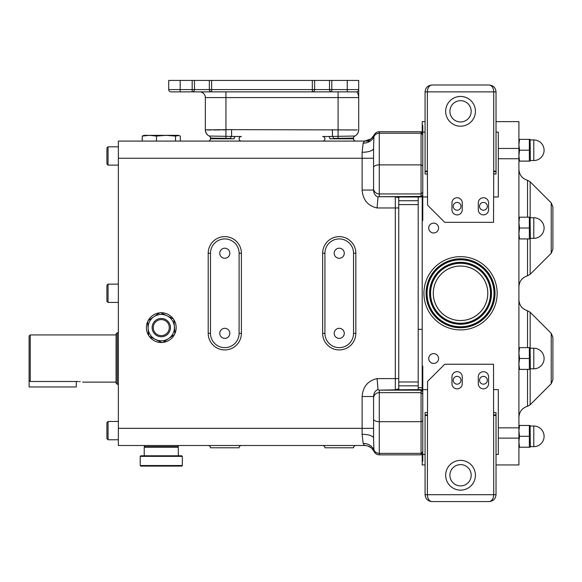 <?xml version="1.0" encoding="UTF-8"?>
<svg xmlns="http://www.w3.org/2000/svg" width="582" height="582" viewBox="0 0 582 582"><rect width="100%" height="100%" fill="white"/><g stroke="black" fill="none" stroke-linecap="round" stroke-linejoin="round"><path stroke-width="0.87" d="M353.543 138.792L353.543 138.08L353.543 138.792A2.292 2.292 0 0 0 355.835 141.084A2.292 2.292 0 0 1 353.543 138.792A2.292 2.292 0 0 0 355.835 141.084A2.292 2.292 0 0 1 353.543 138.792L329.914 138.792A2.292 1.491 90 0 0 328.423 136.501L322.646 136.501A2.292 2.292 0 0 1 324.931 138.792A2.292 2.292 0 0 1 322.646 141.084A2.292 2.292 0 0 0 324.931 138.792M239.1 138.792A2.292 2.292 0 0 0 241.392 141.084A2.292 2.292 0 0 1 239.1 138.792A2.292 2.292 0 0 0 241.392 141.084A2.292 2.292 0 0 1 239.1 138.792A2.292 2.292 0 0 1 241.392 136.501L235.608 136.501A2.292 1.491 90 0 0 234.117 138.792L210.488 138.792A2.292 2.292 0 0 1 208.203 141.084A2.292 2.292 0 0 0 210.488 138.792L210.488 138.08L230.654 138.429A2.292 0.931 97.4 0 1 231.592 136.232L231.592 129.641L357.246 129.946M487.323 380.264A3.892 3.892 0 0 0 483.431 376.372A3.892 3.892 0 0 0 479.546 380.264A3.892 3.892 0 0 0 483.431 384.156A3.892 3.892 0 0 0 487.323 380.264M461.002 380.264A3.892 3.892 0 0 0 457.11 376.372A3.892 3.892 0 0 0 453.218 380.264A3.892 3.892 0 0 0 457.11 384.156A3.892 3.892 0 0 0 461.002 380.264M461.002 206.312A3.892 3.892 0 0 0 457.11 202.42A3.892 3.892 0 0 0 453.218 206.312A3.892 3.892 0 0 0 457.11 210.204A3.892 3.892 0 0 0 461.002 206.312M487.323 206.312A3.892 3.892 0 0 0 483.431 202.42A3.892 3.892 0 0 0 479.546 206.312A3.892 3.892 0 0 0 483.431 210.204A3.892 3.892 0 0 0 487.323 206.312M438.573 228.057A4.918 4.918 0 0 0 433.648 223.139A4.918 4.918 0 0 0 428.73 228.057A4.918 4.918 0 0 0 433.648 232.975A4.918 4.918 0 0 0 438.573 228.057M438.573 358.519A4.918 4.918 0 0 0 433.648 353.601A4.918 4.918 0 0 0 428.73 358.519A4.918 4.918 0 0 0 433.648 363.444A4.918 4.918 0 0 0 438.573 358.519M487.781 293.292A27.238 27.238 0 0 0 460.544 266.054A27.238 27.238 0 0 0 433.306 293.292A27.238 27.238 0 0 0 460.544 320.529A27.238 27.238 0 0 0 487.781 293.292M164.779 320.413A8.01 8.01 0 0 0 154.07 324.123A8.01 8.01 0 0 0 157.787 334.832A8.01 8.01 0 0 0 168.489 331.114A8.01 8.01 0 0 0 164.779 320.413M157.286 335.858A9.152 9.152 0 0 1 153.044 323.628A9.152 9.152 0 0 1 165.273 319.387A9.152 9.152 0 0 1 169.515 331.616A9.152 9.152 0 0 1 157.286 335.858M344.275 333.341A5.034 5.034 0 0 0 339.241 328.306A5.034 5.034 0 0 0 334.199 333.341A5.034 5.034 0 0 0 339.241 338.382A5.034 5.034 0 0 0 344.275 333.341M344.275 253.235A5.034 5.034 0 0 0 339.241 248.201A5.034 5.034 0 0 0 334.199 253.235A5.034 5.034 0 0 0 339.241 258.27A5.034 5.034 0 0 0 344.275 253.235M229.832 333.341A5.034 5.034 0 0 0 224.798 328.306A5.034 5.034 0 0 0 219.763 333.341A5.034 5.034 0 0 0 224.798 338.382A5.034 5.034 0 0 0 229.832 333.341M229.832 253.235A5.034 5.034 0 0 0 224.798 248.201A5.034 5.034 0 0 0 219.763 253.235A5.034 5.034 0 0 0 224.798 258.27A5.034 5.034 0 0 0 229.832 253.235M239.1 447.784A2.292 2.292 0 0 1 241.392 445.499A2.292 2.292 0 0 0 239.1 447.784L210.488 447.784A2.292 2.292 0 0 0 208.203 445.499M140.793 466.095L140.226 465.527L182.341 465.527L181.766 466.095L140.793 466.095M533.789 446.641A10.301 10.301 0 0 0 544.09 436.34A10.301 10.301 0 0 0 533.789 426.039L533.789 446.641L530.355 446.641L530.1 425.471L518.911 425.471L519.522 425.449L518.911 430.876L519.522 425.449M529.351 425.449L529.351 447.194L530.1 447.216L518.911 447.216L519.522 447.194L518.911 441.753L519.522 436.304L518.911 430.876M529.351 436.304L519.522 436.304L518.911 441.753L519.522 447.194L529.351 447.231M529.933 447.202L530.355 446.641M533.789 238.358A10.301 10.301 0 0 0 544.09 228.057A10.301 10.301 0 0 0 533.789 217.755L533.789 238.358L530.355 238.358L530.1 217.188L518.911 217.188M529.351 217.166L529.351 238.911L530.1 238.926L529.351 238.947L518.911 238.926L519.522 238.911L518.911 233.469L519.522 228.02L518.911 222.593L519.522 217.166M533.789 160.537A10.301 10.301 0 0 0 544.09 150.236A10.301 10.301 0 0 0 533.789 139.935L533.789 160.537L530.355 160.537L530.1 139.367L518.911 139.367L519.522 139.345L518.911 144.773L519.522 150.2L518.911 144.773M529.351 150.2L529.351 161.09L530.1 161.112L518.911 161.112L519.522 161.09L518.911 155.649L519.522 150.2L529.351 150.2L529.351 139.345M533.789 368.821A10.301 10.301 0 0 0 544.09 358.519A10.301 10.301 0 0 0 533.789 348.218L533.789 368.821L530.355 368.821L530.1 347.65L518.911 347.65M529.351 347.629L529.351 369.374L530.1 369.395L529.351 369.41L518.911 369.395L519.522 369.374L518.911 363.932L519.522 358.483L518.911 353.056L519.522 347.629M529.351 161.09L519.522 161.09L518.911 155.649M552.9 228.057L552.9 249.212L551.227 253.257L551.227 202.856L552.9 206.901L552.9 228.057M552.9 358.519L552.9 379.675L551.227 383.72L551.227 333.319L552.9 337.364L552.9 358.519M177.757 446.641L178.332 447.216L144.227 447.216L144.227 455.793M140.226 456.368L140.793 455.793L181.766 455.793L182.341 456.368L140.226 456.368L140.226 465.527M144.401 445.499L144.401 446.641L178.157 446.641L178.157 445.499M106.921 147.944L106.921 163.971L108.063 165.113L108.063 146.802L106.921 147.944L108.063 146.802L118.364 146.802M106.921 422.605L108.063 421.463L106.921 422.605L106.921 438.632L108.063 439.774L108.063 421.463L118.364 421.463M106.921 285.275L106.921 301.301L108.063 302.444L108.063 284.132L106.921 285.275L108.063 284.132L118.364 284.132M173.094 318.725L173.269 318.805A14.877 14.877 0 0 0 160.778 312.752L167.019 315.779A13.16 13.16 0 0 0 148.155 328.568A13.16 13.16 0 0 0 168.664 338.513A13.16 13.16 0 0 0 167.019 315.779L173.269 318.805A14.877 14.877 0 0 1 173.909 319.751L174.906 333.595A14.877 14.877 0 0 0 173.909 319.751L173.923 319.94M174.404 326.677L174.906 333.595A14.877 14.877 0 0 1 174.404 334.621L162.924 342.405A14.877 14.877 0 0 0 174.404 334.621L174.251 334.73M168.664 338.513L162.924 342.405A14.877 14.877 0 0 1 161.781 342.492L149.298 336.44A14.877 14.877 0 0 0 161.781 342.492L155.54 339.466M117.222 384.273L116.073 383.123L116.073 333.915L117.222 332.773L117.222 384.273L118.364 384.273M76.307 381.486L76.307 386.957L29.1 386.957L29.1 336.061L30.242 334.919L30.242 381.486L77.166 381.486C84.201 382.185 84.201 382.185 77.166 381.486L78.235 381.508M80.2 381.683L79.239 381.581M322.646 445.499A2.292 2.292 0 0 1 324.931 447.784L353.543 447.784A2.292 2.292 0 0 1 355.835 445.499A2.292 2.292 0 0 0 353.543 447.784M370.247 141.084L118.364 141.084L118.364 445.499L364.616 445.499L363.153 443.426L362.128 434.296A11.444 3.979 180 0 1 373.571 438.268L373.571 396.517C373.775 392.908 375.259 390.573 378.024 389.525L377.085 378.613L395.316 378.613L395.316 207.963L377.085 207.963L378.024 197.051L378.446 196.738M496.024 464.953L518.911 464.953L518.911 121.623L496.024 121.623M398.75 196.985L398.75 389.591M425.071 464.953L422.205 464.953L422.205 453.705M422.205 390.733L422.205 214.882L422.779 214.882M422.779 131.015L422.205 131.015L422.205 132.871M422.205 195.843L422.205 214.882M422.205 131.015L422.205 121.623L425.071 121.623M374.561 135.511L373.913 136.661L373.571 148.308L373.571 188.495L373.571 148.308A11.444 3.979 0 0 1 362.128 152.28L363.153 143.157L364.616 141.084L371.076 138.865M422.779 453.131L421.062 454.848L421.062 389.591L395.316 389.824L398.75 388.798L399.237 389.736M422.205 125.392L422.779 125.392L422.779 165.666L421.062 164.881L421.062 131.728L379.289 131.728L379.289 164.881L421.062 164.881L421.062 193.937L379.289 193.937L379.289 196.425L378.395 196.752L421.062 196.425L421.062 193.937L422.779 192.307M398.081 196.985L421.062 196.985L422.779 194.795M398.75 378.613L395.316 378.613L395.316 389.824L379.289 390.151L378.024 389.525M378.024 197.051C375.259 196.003 373.775 193.675 373.571 190.059L373.571 188.495A5.725 5.442 0 0 0 379.289 193.937L379.289 164.881A5.725 2.634 0 0 0 373.571 167.514M422.779 391.781L421.062 390.151L379.289 390.151L379.289 392.639A5.725 5.442 0 0 0 373.571 398.081L373.571 428.33L362.128 428.33L362.128 396.517L373.571 396.517M371.192 138.778L374.073 135.104C375.15 132.951 376.889 131.83 379.289 131.728C376.889 131.83 375.15 132.951 374.073 135.104C371.425 139.309 368.275 141.302 364.616 141.084M374.219 451.559L374.073 451.479C375.15 453.625 376.889 454.746 379.289 454.848L379.289 453.356L421.062 453.356L422.779 451.792L422.779 461.184L422.205 461.184M373.571 438.268L373.913 449.915L374.401 451.319M373.571 190.059L362.128 190.059L362.128 152.28M364.638 445.499A11.444 11.233 90 0 0 364.616 445.499C368.792 445.586 371.942 447.58 374.073 451.479C375.15 453.625 376.889 454.746 379.289 454.848L421.062 454.848M399.237 196.84L398.75 197.778L395.316 196.752L378.395 196.752M210.488 253.235L210.488 333.341A14.303 14.303 0 0 0 224.798 347.65A14.303 14.303 0 0 0 239.1 333.341L239.1 253.235A14.303 14.303 0 0 0 224.798 238.926A14.303 14.303 0 0 0 210.488 253.235L208.203 253.235A16.594 16.594 0 0 1 224.798 236.641A16.594 16.594 0 0 1 241.392 253.235L241.392 333.341A16.594 16.594 0 0 1 224.798 349.935A16.594 16.594 0 0 1 208.203 333.341L208.203 253.235M353.543 333.341L353.543 253.235A14.303 14.303 0 0 0 339.241 238.926A14.303 14.303 0 0 0 324.931 253.235L324.931 333.341A14.303 14.303 0 0 0 339.241 347.65A14.303 14.303 0 0 0 353.543 333.341L355.835 333.341A16.594 16.594 0 0 1 339.241 349.935A16.594 16.594 0 0 1 322.646 333.341L322.646 253.235A16.594 16.594 0 0 1 339.241 236.641A16.594 16.594 0 0 1 355.835 253.235L355.835 333.341M422.205 366.093L422.779 366.093L422.779 451.792M422.779 165.666L422.779 220.483L422.205 220.483M496.024 132.129L498.308 132.129L498.308 196.971L493.521 196.971M493.521 389.613L498.308 389.613L498.308 454.447L496.024 454.447M194.468 80.425L331.798 80.425L331.798 89.584L347.25 89.584L347.25 91.869L356.402 91.869L171.006 91.869A2.292 2.292 0 0 1 168.722 89.584L168.722 80.425L194.468 80.425L194.468 89.584A2.292 2.292 0 0 1 192.176 91.869L192.176 80.425M350.684 91.869L356.402 91.869L350.684 91.869M213.354 91.869L199.619 91.869A5.725 5.725 0 0 1 205.337 97.594A5.725 5.725 0 0 0 199.619 91.869A5.725 5.725 0 0 1 205.337 97.594L205.337 129.859L231.592 129.641M331.798 80.425L358.694 80.425L358.694 97.594C358.512 94.553 357.748 92.64 356.402 91.869A2.292 2.292 0 0 0 358.694 89.584L347.25 89.584L347.25 80.425M328.423 136.501L354.824 136.028A6.868 6.868 0 0 0 358.694 129.859L358.694 97.594L205.337 97.594L205.337 129.859A6.868 6.868 0 0 0 209.2 136.028L235.608 136.501M180.165 80.425L180.165 89.584L209.345 89.584L209.345 80.425M314.629 80.425L314.629 89.584A2.292 2.292 0 0 1 312.345 91.869L312.345 80.425M211.637 80.425L211.637 89.584L329.507 89.584L329.507 80.425M356.62 129.961L353.128 129.997M350.16 129.99L343.693 129.924M342.274 129.902L338.091 129.844L338.091 91.869M225.94 138.101L225.94 129.844L222.426 129.895M220.28 129.924L213.87 129.99M210.91 129.997L209.753 129.99M209.484 129.99L205.41 129.866A6.868 6.839 104.9 0 0 209.214 136.021A2.292 2.292 -146.8 0 1 210.488 138.072L210.488 138.792M358.694 129.859A6.868 6.868 0 0 1 354.831 136.028A2.292 2.292 180 0 0 353.543 138.08A2.292 2.292 0 0 1 354.831 136.028L354.831 136.028A2.292 2.292 0 0 0 353.543 138.087L333.377 138.429A2.292 0.931 82.6 0 0 332.446 136.232L332.446 129.641M209.2 136.028A2.292 2.292 0 0 1 210.488 138.087A2.292 2.292 0 0 0 209.2 136.028A6.868 6.868 0 0 1 205.337 129.859M358.643 96.568L358.694 97.47M209.345 89.584A2.292 2.292 0 0 0 211.637 91.869A2.292 2.292 0 0 1 209.345 89.584A2.292 2.292 0 0 0 211.637 91.869A2.292 2.292 0 0 1 209.345 89.584L211.637 89.584L211.637 91.869A2.292 2.292 0 0 1 209.345 89.584M329.507 89.584A2.292 2.292 0 0 0 331.798 91.869A2.292 2.292 0 0 1 329.507 89.584L331.798 89.584L331.798 91.869M418.203 389.591L418.203 196.985M30.242 381.486L29.1 380.308M142.226 141.084L142.226 136.072L144.11 135.359L178.448 135.359L180.333 136.072L180.333 141.084M142.226 136.072L149.356 135.359L156.485 136.072L166.016 135.359L175.538 136.072L178.972 135.497M175.538 141.084L175.538 136.072M156.485 141.084L156.485 136.072M149.465 336.52L149.298 336.44A14.877 14.877 0 0 1 148.65 335.487L147.653 321.65A14.877 14.877 0 0 0 148.65 335.487L147.653 321.65A14.877 14.877 0 0 1 148.155 320.617L159.635 312.832A14.877 14.877 0 0 0 148.155 320.617M159.635 312.832A14.877 14.877 0 0 1 160.778 312.752L167.019 315.779M529.351 369.374L519.522 369.374L518.911 363.932M529.351 358.483L519.522 358.483M529.351 238.911L519.522 238.911L518.911 233.469M529.351 228.02L519.522 228.02M483.431 388.849A5.151 5.151 0 0 0 488.582 383.698L488.582 376.83A5.151 5.151 0 0 0 483.431 371.68A5.151 5.151 0 0 0 478.288 376.83L478.288 383.698A5.151 5.151 0 0 0 483.431 388.849M457.11 388.849A5.151 5.151 0 0 0 462.261 383.698L462.261 376.83A5.151 5.151 0 0 0 457.11 371.68A5.151 5.151 0 0 0 451.959 376.83L451.959 383.698A5.151 5.151 0 0 0 457.11 388.849M496.024 494.707L496.024 493.572L496.024 494.707L493.732 494.707C493.441 498.847 491.914 501.138 489.156 501.575C493.296 501.138 495.588 498.847 496.024 494.707C495.588 498.847 493.296 501.138 489.156 501.575L431.939 501.575C427.792 501.138 425.507 498.847 425.071 494.707C425.507 498.847 427.792 501.138 431.939 501.575C429.174 501.138 427.646 498.847 427.355 494.707L493.732 494.707L493.521 364.245L444.735 364.245L427.574 381.406L427.355 494.707L425.071 494.707L425.071 415.453L427.355 415.453M493.732 415.453L496.024 415.453L496.024 493.572M496.024 415.453L496.024 412.573L493.521 412.573M427.574 414.893L425.071 414.893L425.071 412.573L427.574 412.573M425.071 414.893L425.071 415.453M496.024 414.893L493.521 414.893M456.484 465.418A10.643 10.643 0 0 1 470.38 471.187A10.643 10.643 0 0 1 464.611 485.09A10.643 10.643 0 0 1 450.708 479.313A10.643 10.643 0 0 1 456.484 465.418M454.862 461.504A14.877 14.877 0 0 0 446.794 480.936A14.877 14.877 0 0 0 466.226 489.004A14.877 14.877 0 0 0 474.294 469.572A14.877 14.877 0 0 0 454.862 461.504M483.431 197.727A5.151 5.151 0 0 1 488.582 202.878L488.582 209.746A5.151 5.151 0 0 1 483.431 214.896A5.151 5.151 0 0 1 478.288 209.746L478.288 202.878A5.151 5.151 0 0 1 483.431 197.727M457.11 197.727A5.151 5.151 0 0 1 462.261 202.878L462.261 209.746A5.151 5.151 0 0 1 457.11 214.896A5.151 5.151 0 0 1 451.959 209.746L451.959 202.878A5.151 5.151 0 0 1 457.11 197.727M431.939 85.008L489.156 85.008C493.296 85.445 495.588 87.729 496.024 91.869L496.024 171.123L493.732 171.123L493.732 91.869C493.441 87.729 491.914 85.445 489.156 85.008C493.296 85.445 495.588 87.729 496.024 91.869L427.355 91.869L427.355 171.123L425.071 171.123L425.071 91.869C425.507 87.729 427.792 85.445 431.939 85.008C429.174 85.445 427.646 87.729 427.355 91.869L425.071 91.869C425.507 87.729 427.792 85.445 431.939 85.008M427.355 171.123L427.574 205.17L444.735 222.339L493.521 222.339L493.732 171.123M496.024 171.123L496.024 171.683L493.521 171.683M493.521 174.011L496.024 174.011L496.024 171.683M425.071 127.734L425.071 174.011L427.574 174.011M427.574 171.683L425.071 171.683M463.272 101.035A10.643 10.643 0 0 1 470.831 114.05A10.643 10.643 0 0 1 457.823 121.616A10.643 10.643 0 0 1 450.257 108.601A10.643 10.643 0 0 1 463.272 101.035M464.356 96.947A14.877 14.877 0 0 0 446.161 107.517A14.877 14.877 0 0 0 456.739 125.705A14.877 14.877 0 0 0 474.927 115.134A14.877 14.877 0 0 0 464.356 96.947M424.474 286.962A36.622 36.622 0 0 1 466.873 257.215A36.622 36.622 0 0 1 496.613 299.614A36.622 36.622 0 0 1 454.215 329.361A36.622 36.622 0 0 1 424.474 286.962M487.403 297.999A27.267 27.267 0 0 1 455.837 320.144A27.267 27.267 0 0 1 433.692 288.577A27.267 27.267 0 0 1 465.258 266.432A27.267 27.267 0 0 1 487.403 297.999M530.166 369.243L530.166 404.781L527.532 406.28L527.532 369.41M530.166 238.78L530.166 274.318L551.227 253.257M527.532 217.166L527.532 180.296C522.134 178.565 519.26 174.869 518.911 169.209M527.532 347.629L527.532 310.759C522.134 309.027 519.26 305.332 518.911 299.672M530.166 274.318L527.532 275.817L527.532 238.947M422.779 394.269L421.062 392.639L379.289 392.639L379.289 453.356A5.725 5.223 0 0 1 373.913 449.915A11.444 10.061 176.7 0 0 363.153 443.426M118.364 158.246L373.571 158.246M118.364 428.33L362.128 428.33L362.128 434.296M362.128 396.517C362.921 386.674 367.904 380.708 377.085 378.613M377.085 207.963C367.904 205.875 362.921 199.902 362.128 190.059M422.779 420.91L421.062 421.695L379.289 421.695A5.725 2.634 0 0 1 373.571 419.069M422.779 134.784L421.062 133.22L379.289 133.22A5.725 5.223 0 0 0 373.913 136.661A11.444 10.061 3.3 0 1 363.153 143.157M398.75 207.963L395.316 207.963L395.316 196.752M210.488 333.341L208.203 333.341M239.1 333.341L241.392 333.341M241.392 253.235L239.1 253.235M353.543 253.235L355.835 253.235M324.931 253.235L322.646 253.235M322.646 333.341L324.931 333.341M422.779 132.129L425.071 132.129M422.779 196.971L427.574 196.971M498.308 148.454L518.911 148.454M498.308 438.13L518.911 438.13M422.779 454.447L425.071 454.447M422.779 389.613L427.574 389.613M498.308 427.843L518.911 427.843M498.308 158.733L518.911 158.733M422.779 371.702L422.205 371.702M422.205 455.561L422.779 455.561M225.94 129.844L225.94 91.869M171.006 91.869A2.292 2.292 0 0 1 168.722 89.584L180.165 89.584L180.165 91.869M353.543 138.072A2.292 2.292 146.8 0 1 354.816 136.021A6.868 6.839 -104.9 0 0 358.621 129.866M338.091 138.101L338.091 129.844M209.214 136.028A2.292 2.292 180 0 1 210.488 138.08M398.75 381.974L418.203 381.974M398.75 385.844L418.203 385.844M398.75 204.602L418.203 204.602M398.75 200.732L418.203 200.732M551.227 333.319L530.166 312.265L530.166 347.796M527.532 180.296L530.166 181.795L530.166 217.333M426.606 287.333A34.462 34.462 0 0 1 466.502 259.346A34.462 34.462 0 0 1 494.489 299.243A34.462 34.462 0 0 1 454.593 327.23A34.462 34.462 0 0 1 426.606 287.333M493.696 299.104A33.654 33.654 0 0 0 466.364 260.139A33.654 33.654 0 0 0 427.399 287.472A33.654 33.654 0 0 0 454.731 326.437A33.654 33.654 0 0 0 493.696 299.104M430.236 287.974A30.773 30.773 0 0 1 465.862 262.977A30.773 30.773 0 0 1 490.859 298.61A30.773 30.773 0 0 1 455.226 323.599A30.773 30.773 0 0 1 430.236 287.974M490.066 298.464A29.973 29.973 0 0 0 465.724 263.77A29.973 29.973 0 0 0 431.022 288.112A29.973 29.973 0 0 0 455.364 322.806A29.973 29.973 0 0 0 490.066 298.464M493.514 299.075A33.472 33.472 0 0 1 454.76 326.255A33.472 33.472 0 0 1 427.574 287.508A33.472 33.472 0 0 1 466.328 260.321A33.472 33.472 0 0 1 493.514 299.075M430.054 287.937A30.955 30.955 0 0 1 465.898 262.795A30.955 30.955 0 0 1 491.041 298.639A30.955 30.955 0 0 1 455.197 323.781A30.955 30.955 0 0 1 430.054 287.937M530.355 238.358L530.1 238.926M530.355 160.537L530.1 161.112M530.355 368.821L530.1 369.395M551.227 383.72L530.166 404.781M144.802 446.641L144.227 447.216M82.615 382.127L116.073 382.127M418.203 387.707L422.205 387.707M418.203 329.339L422.205 329.339M374.073 451.479L371.723 448.256M371.185 447.798L367.737 445.972M422.779 133.445L421.062 131.728M422.779 195.268L421.062 196.985M422.779 391.308L421.062 389.591M30.242 334.919L116.073 334.919M117.222 332.773L118.364 332.773M118.364 302.444L108.063 302.444L106.921 301.301M106.921 438.632L108.063 439.774L118.364 439.774M118.364 165.113L108.063 165.113L106.921 163.971M182.341 456.368L182.341 465.527M178.332 447.216L178.332 455.793M530.166 312.265L527.532 310.759M527.532 406.28C522.134 408.011 519.26 411.714 518.911 417.367M527.532 275.817C522.134 277.549 519.26 281.244 518.911 286.904M551.227 202.856L530.166 181.795M533.789 348.218L530.355 348.218M533.789 139.935L530.355 139.935M533.789 217.755L530.355 217.755M533.789 426.039L530.355 426.039"/></g></svg>
